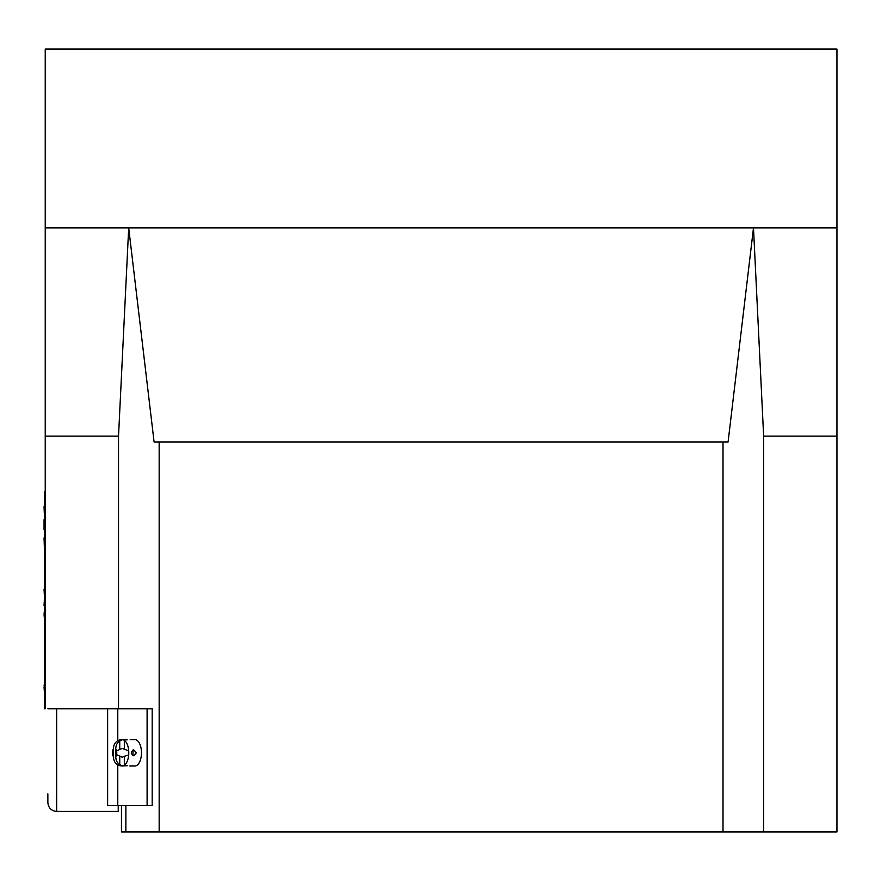 <?xml version="1.0" encoding="UTF-8"?>
<svg xmlns="http://www.w3.org/2000/svg" width="881" height="881" viewBox="0 0 881 881"><rect width="100%" height="100%" fill="white"/><g stroke="black" fill="none" stroke-linecap="round" stroke-linejoin="round"><path stroke-width="1.32" d="M836.95 227.904L836.95 49.039L45.228 49.039L45.228 227.904L128.692 227.904L154.087 441.965L728.091 441.965L753.486 227.904L763.64 436.106L836.95 436.106L836.95 227.904L128.692 227.904L118.528 436.106L45.228 436.106L45.228 227.904M121.468 805.575L121.468 831.961L836.95 831.961L836.95 436.106M763.64 831.961L763.64 436.106M723.015 831.961L723.015 441.965M159.164 831.961L159.164 441.965M45.228 491.818L44.347 491.818L44.347 708.809L45.228 708.809L45.228 436.106M125.862 805.575L125.862 831.961M118.528 708.809L118.528 436.106M118.241 805.575L118.241 811.434L56.659 811.434C51.351 810.883 48.422 807.943 47.86 802.646L47.86 793.847M147.105 708.809L147.105 805.575L152.182 805.575L152.182 708.809L47.86 708.809M147.105 805.575L107.625 805.575L107.625 708.809M127.26 765.743L122.184 765.985A13.193 6.596 90 0 1 121.237 765.853M130.201 739.677L134.881 739.6A13.193 6.596 90 0 1 141.478 752.792A13.193 6.596 90 0 1 134.881 765.985L129.804 765.985M127.26 739.842L122.184 739.6A13.193 6.596 90 0 1 128.78 752.792A13.193 6.596 90 0 1 122.184 765.985M121.237 739.732A13.193 6.596 90 0 1 122.184 739.6M136.401 752.792L133.703 749.863C130.597 751.812 130.597 753.773 133.703 755.722L136.401 752.792M120.279 739.787L119.739 739.93A13.072 6.541 90 0 1 120.279 739.787A13.072 6.541 90 0 1 120.917 739.721A13.072 6.541 90 0 1 122.096 739.93C118.032 741.152 115.918 744.203 115.741 749.07A4.394 2.203 90 0 1 115.741 756.515L115.741 749.07M119.739 739.93C115.686 741.152 113.572 744.203 113.396 749.07L113.396 756.515A4.394 2.203 90 0 1 113.396 749.07M113.396 756.515C113.572 761.382 115.686 764.433 119.739 765.655L120.279 765.798A13.072 6.541 90 0 1 119.739 765.655M115.741 756.515C115.918 761.382 118.032 764.433 122.096 765.655A13.072 6.541 90 0 1 120.279 765.798M119.739 740.877L119.739 748.795M119.739 756.79L119.739 764.708M44.347 594.939L44.05 589.367M44.347 614.685L44.05 612.901M44.347 617.702L44.05 614.685M44.05 605.533L44.347 599.961M44.347 702.994L44.347 697.168M44.347 687.257L44.05 685.044M44.347 691.222L44.05 687.257M44.347 506.696L44.347 504.549M44.347 514.008L44.05 506.696M44.347 546.958L44.05 537.939M44.05 529.734L44.05 519.702M56.659 708.809L56.659 811.434M117.779 708.809L117.779 740.657M117.779 764.928L117.779 805.575M124.331 765.27L124.331 756.889M124.331 748.696L124.331 740.315M132.954 755.59L132.954 749.995M116.556 754.654L122.184 757.186L127.194 755.292M127.194 750.293L122.129 748.398L116.556 750.931M115.741 752.264L115.741 753.321"/></g></svg>
